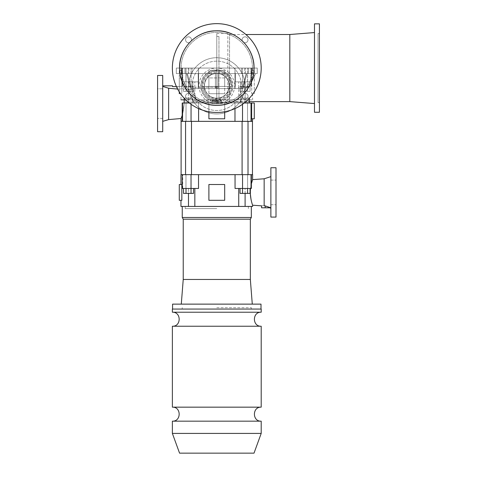 <?xml version="1.0" encoding="UTF-8"?>
<svg xmlns="http://www.w3.org/2000/svg" width="477" height="477" viewBox="0 0 477 477"><rect width="100%" height="100%" fill="white"/><g stroke="black" fill="none" stroke-linecap="round" stroke-linejoin="round"><path stroke-width="0.36" stroke-dasharray="2.38 1.79" d="M261.199 326.232L172.376 326.232M261.199 312.22L172.376 312.22M261.199 309.06L172.376 309.06M261.199 407.161L172.376 407.161M261.199 421.173L172.376 421.173M261.199 433.414L172.376 433.414M254.014 453.15L179.561 453.15M245.1 206.428L245.1 188.463L238.733 188.463L245.1 188.463L245.1 206.428L238.733 206.428L252.613 206.428L180.962 206.428L188.475 206.428L188.475 188.463L194.843 188.463L185.964 188.463L198.527 188.463L185.964 188.463L185.964 174.648L180.962 174.648L185.964 174.648L182.208 174.648L185.964 174.648L182.727 174.648L185.964 174.648L185.964 188.463L182.727 188.463L188.475 188.463L188.475 206.428L194.843 206.428L194.843 188.463L198.527 188.463L182.208 188.463L185.964 188.463L185.964 174.648L182.208 174.648L185.964 174.648L185.964 188.463L193.549 188.463L183.502 188.463L193.549 188.463L183.502 188.463L193.549 188.463L191.038 188.463L191.033 174.648L182.208 174.648L182.208 188.463L182.208 174.648L198.527 174.648L191.033 174.648L191.038 193.4L186.012 193.4L186.012 188.463L186.012 193.4L183.502 193.4L183.502 188.463L183.502 193.4L186.012 193.4L183.502 193.4L186.012 193.4L186.012 188.463L186.012 193.4L191.038 193.4L191.038 188.463L191.038 193.4L186.012 193.4L186.012 188.463L186.012 193.4L183.502 193.4L193.549 193.4L191.038 193.4L191.038 188.463L198.527 188.463L198.527 174.648L235.048 174.648L198.527 174.648L198.527 188.463L194.843 188.463L194.843 206.428L188.475 206.428M216.791 208.598L185.207 208.598L216.791 208.598M251.331 217.476L182.25 217.476M250.342 219.187L183.234 219.187M250.342 279.456L183.234 279.456M261.002 304.129L172.573 304.129M216.791 309.06L172.573 309.06L216.791 309.06M216.791 307.683L251.331 307.683L216.791 307.683M184.2 102.996L196.751 102.996C195.194 94.941 193.811 90.499 192.607 89.682C193.805 90.481 195.188 94.917 196.751 102.996C195.194 94.941 193.811 90.499 192.607 89.682C193.805 90.481 195.188 94.917 196.751 102.996L240.968 102.996L196.751 102.996C195.194 94.941 193.811 90.499 192.607 89.682C193.805 90.481 195.188 94.917 196.751 102.996C195.194 94.941 193.811 90.499 192.607 89.682C193.805 90.481 195.188 94.917 196.751 102.996L240.968 102.996L184.2 102.996L182.208 115.38L184.2 102.996C183.216 112.322 182.172 117.491 181.063 118.511C182.166 117.503 183.21 112.328 184.2 102.996L196.751 102.996L184.2 102.996C183.216 112.322 182.172 117.491 181.063 118.511C182.166 117.503 183.21 112.328 184.2 102.996L186.042 102.996L182.739 102.996L186.042 102.996L186.042 121.355L182.208 121.355L252.512 121.355L247.539 121.355L251.367 121.355L247.539 121.355L247.539 102.996L254.289 102.996L254.289 118.791L254.289 102.996L251.629 102.996L251.629 118.791L254.289 118.791L251.629 118.791L252.512 118.791L251.629 118.791L251.629 102.996L247.539 102.996L247.539 121.355L247.539 102.996L250.836 102.996L247.539 102.996L247.539 121.355L251.367 121.355L250.836 121.355L251.367 121.355L251.367 102.996L247.539 102.996L250.836 102.996L250.836 121.355L250.836 102.996L250.836 121.355L250.836 102.996L251.367 102.996L189.369 102.996L208.89 102.996L208.89 118.791L208.89 102.996L208.89 118.791L208.89 102.996L198.599 102.996L198.599 121.355L251.367 121.355L251.367 102.996L234.976 102.996L242.519 102.996L242.519 121.355L242.519 102.996L242.519 104.26L242.519 102.996L244.206 102.996L234.976 102.996L234.976 121.355L234.976 102.996L234.976 108.577L234.976 102.996L208.89 102.996L208.89 118.791L224.685 118.791L208.89 118.791L224.685 118.791L224.685 102.996L224.685 118.791L208.89 118.791L224.685 118.791L208.89 118.791L208.89 102.996L208.89 111.767L208.89 102.996L224.685 102.996L224.685 118.791L224.685 102.996L198.599 102.996L198.599 108.577L198.599 102.996L191.056 102.996L198.599 102.996L198.599 121.355L182.208 121.355L186.042 121.355L182.208 121.355L182.208 102.996L191.056 102.996L191.056 121.355L191.056 102.996L191.056 104.26L191.056 102.996L182.208 102.996L186.042 102.996L186.042 121.355L182.208 121.355L182.208 102.996L182.739 102.996L182.739 121.355L186.042 121.355L182.739 121.355L182.739 102.996L182.739 121.355L182.739 102.996L186.042 102.996L184.2 102.996M168.625 102.943L168.625 88.239L177.313 89.032C183.168 88.8 183.168 88.8 177.313 89.032C183.168 88.8 183.168 88.8 177.313 89.032L168.625 88.239L168.625 119.602L168.625 102.943M177.313 86.617L172.573 86.617L172.573 85.824L162.705 85.824L172.573 85.824L172.573 86.617L181.85 86.617L176.436 86.617L177.313 86.617L177.313 89.032C183.168 88.8 183.168 88.8 177.313 89.032C183.168 88.8 183.168 88.8 177.313 89.032L177.313 86.617M162.705 86.415L162.705 121.355L162.705 86.415M162.705 131.718L162.705 75.467L162.705 131.718M188.528 102.996L184.176 102.996L192.875 102.996L184.176 102.996L192.875 102.996L184.176 102.996L192.875 102.996L184.176 102.996L188.528 102.996L188.528 98.065L188.528 102.316L188.528 98.065L184.176 98.065L184.176 102.996L184.176 98.065L192.875 98.065L192.875 102.996L192.875 98.065L188.528 98.065L188.528 102.996L188.528 98.065L184.176 98.065L184.176 102.996L184.176 98.065L192.875 98.065L192.875 102.996L192.875 98.065L184.176 98.065L188.528 98.065L188.528 102.996L188.528 98.065L192.875 98.065L192.875 102.996L192.875 98.065L184.176 98.065L184.176 102.996L184.176 98.065L188.528 98.065L188.528 102.996M245.053 102.996L240.7 102.996L249.399 102.996L240.7 102.996L249.399 102.996L240.7 102.996L249.399 102.996L240.7 102.996L249.399 102.996L245.053 102.996L245.053 98.065L245.053 102.316L245.053 98.065L249.399 98.065L249.399 102.996L249.399 98.065L240.7 98.065L240.7 102.996L240.7 98.065L245.053 98.065L245.053 102.996L245.053 98.065L249.399 98.065L249.399 102.996L249.399 98.065L240.7 98.065L240.7 102.996L240.7 98.065L249.399 98.065L245.053 98.065L245.053 102.996L245.053 98.065L240.7 98.065L240.7 102.996L240.7 98.065L249.399 98.065L249.399 102.996L249.399 98.065L245.053 98.065L245.053 102.996M181.063 121.355L186.042 121.355L186.042 102.996L186.042 121.355L181.063 121.355M157.577 131.718L157.577 75.467L157.577 131.718M157.577 88.788L157.577 118.397L157.577 88.788L157.577 118.397L157.577 88.788L162.705 88.788L162.705 118.397L162.705 88.788L157.577 88.788M240.968 88.591L192.607 88.591L240.968 88.591L192.607 88.591L240.968 88.591L240.968 102.996L240.968 88.591M224.685 111.767L224.685 102.996L224.685 111.767M216.791 174.648L181.111 174.648L216.791 174.648M216.791 121.355L181.111 121.355L216.791 121.355M245.053 174.648L242.089 174.648L245.053 174.648M245.053 121.355L242.089 121.355L245.053 121.355M188.528 121.355L185.565 121.355L188.528 121.355M188.528 174.648L185.565 174.648L188.528 174.648M191.384 88.591L242.942 88.591L191.384 88.591L187.372 73.589L198.205 73.589L186.614 73.589L187.372 73.589L191.384 88.591L187.372 73.589L215.407 73.589L198.205 73.589L198.295 88.591L198.205 73.589L186.614 73.589L190.633 88.591L186.614 73.589L187.372 73.589L191.384 88.591L187.372 73.589L215.407 73.589L215.407 88.006L215.407 73.589L215.407 86.897L215.407 73.589L198.205 73.589L198.295 88.591L198.205 73.589L186.614 73.589L187.372 73.589L191.384 88.591M176.323 73.589L176.323 68.062L257.252 68.062L176.323 68.062L257.252 68.062L176.323 68.062L257.252 68.062L176.323 68.062L176.323 73.589L181.725 73.589L176.323 73.589L176.323 68.062L176.323 73.589L184.969 73.589L181.725 73.589L181.725 68.062L181.725 73.589L176.323 73.589L176.323 68.062L176.323 73.589L188.844 73.589L181.725 73.589L181.725 68.062L181.725 73.589L176.323 73.589M188.177 73.589L192.153 73.589L184.933 73.589L184.933 68.062L184.933 73.589L188.844 73.589L181.725 73.589L241.422 73.589L192.153 73.589L192.153 68.062L192.153 73.589L184.933 73.589L184.933 68.062L184.933 73.589L188.177 73.589L188.177 68.062L188.177 73.589M248.642 73.589L241.422 73.589L248.642 73.589L245.399 73.589L248.642 73.589L248.642 68.062L248.642 73.589L241.422 73.589L241.422 68.062L241.422 73.589L192.153 73.589L248.642 73.589L244.737 73.589L248.642 73.589L248.642 68.062L248.642 73.589L241.422 73.589L241.422 68.062L241.422 73.589L192.153 73.589L192.153 68.062L192.153 73.589L184.933 73.589L248.642 73.589L244.737 73.589L248.642 73.589L248.642 68.062L248.642 73.589M251.85 73.589L257.252 73.589L251.85 73.589L251.85 68.062L251.85 73.589L244.737 73.589L257.252 73.589L257.252 68.062L257.252 73.589L251.85 73.589L251.85 68.062L251.85 73.589L244.737 73.589L257.252 73.589L257.252 68.062L257.252 73.589L251.85 73.589L251.85 68.062L251.85 73.589M218.168 73.589L215.407 73.589L215.407 88.006L215.407 73.589L215.407 86.897L215.407 73.589L198.205 73.589L215.407 73.589L215.407 88.006L215.407 73.589L215.407 86.897L215.407 73.589L235.37 73.589L218.168 73.589L218.168 88.006L215.407 88.006L216.791 88.001L216.791 88.591L242.942 88.591L195.075 88.591L216.791 88.591L216.791 88.001L215.407 88.006L216.791 88.001L216.791 88.591L216.791 88.001L215.407 88.006L216.791 88.001L216.791 88.591L216.791 88.001L218.168 88.006L218.168 73.589L218.168 86.897L215.407 86.897L218.168 86.897L218.168 88.006L216.791 88.001L218.168 88.006L218.168 73.589L215.407 73.589L246.21 73.589L235.37 73.589L235.28 88.591L242.942 88.591L235.28 88.591L235.37 73.589L218.168 73.589L218.168 88.006L216.791 88.001L218.168 88.006L218.168 73.589L218.168 86.897L218.168 73.589L215.407 73.589L246.907 73.589L246.21 73.589L242.191 88.591L246.21 73.589L235.37 73.589L235.28 88.591L235.37 73.589L218.168 73.589L218.168 88.006L218.168 86.897L215.407 86.897L218.168 86.897L218.168 88.006L218.168 73.589L218.168 86.897L215.407 86.897L218.168 86.897L218.168 88.006L218.168 73.589M246.907 73.589L255.559 73.589L246.21 73.589L255.559 73.589L249.358 86.897L243.043 88.006L246.907 73.589L246.21 73.589L242.191 88.591L246.21 73.589L235.37 73.589L255.559 73.589L249.358 86.897L243.043 88.006L246.907 73.589L255.559 73.589L249.358 86.897L243.043 88.006L242.942 88.591L246.907 73.589L243.043 88.006L246.907 73.589L255.559 73.589L249.358 86.897L243.043 88.006L246.907 73.589M216.791 87.208L195.075 87.208L216.791 87.208M193.549 193.4L193.549 188.463L193.549 193.4L186.012 193.4L191.038 193.4L191.038 188.463L191.038 193.4L193.549 193.4M264.157 205.599C260.812 205.873 260.812 205.873 264.157 205.599C260.812 205.873 260.812 205.873 264.157 205.599L265.146 205.891L264.157 205.599L264.157 178.792L264.157 205.599M261.593 207.805L270.87 207.805C269.278 207.805 269.278 207.805 270.87 207.805C269.278 207.805 269.278 207.805 270.87 207.805L270.87 207.805C269.278 207.805 269.278 207.805 270.87 207.805C269.278 207.805 269.278 207.805 270.87 207.805L270.87 176.621L270.87 208.205L270.87 207.805L261.593 207.805M265.486 206.004L265.146 205.891L265.146 207.805L265.146 205.891L265.486 206.004M216.791 206.428L185.207 206.428L216.791 206.428M208.89 200.304L208.89 184.516L224.685 184.516L208.89 184.516L224.685 184.516L208.89 184.516L224.685 184.516L224.685 200.304L208.89 200.304L208.89 184.516L224.685 184.516L224.685 200.304L224.685 184.516L224.685 200.304L208.89 200.304L208.89 184.516L208.89 200.304L224.685 200.304L224.685 184.516L224.685 200.304L208.89 200.304L208.89 184.516L208.89 200.304L224.685 200.304L208.89 200.304M181.844 184.516L179.286 184.516L179.286 200.304L179.286 184.516L181.844 184.516L180.962 184.516L181.844 184.516L180.962 184.516L181.844 184.516L181.844 200.304L179.286 200.304L181.844 200.304L180.962 200.304L181.844 200.304L181.844 184.516M238.733 206.428L238.733 188.463L238.733 206.428L238.733 188.463L235.048 188.463L245.1 188.463L235.048 188.463L235.048 174.648L242.549 174.648L235.048 174.648L235.048 188.463L238.733 188.463L238.733 206.428L238.733 188.463L238.733 206.428L194.843 206.428L194.843 188.463L194.843 206.428M242.537 188.463L250.073 188.463L240.026 188.463L250.073 188.463L240.026 188.463L250.073 188.463L240.026 188.463L250.073 188.463L240.026 188.463L242.537 188.463L242.537 193.4L247.563 193.4L247.563 188.463L247.563 193.4L250.073 193.4L250.073 188.463L250.073 193.4L247.563 193.4L250.073 193.4L247.563 193.4L247.563 188.463L247.563 193.4L242.537 193.4L242.537 188.463L242.537 193.4L250.073 193.4L247.563 193.4L247.563 188.463L247.563 193.4L240.026 193.4L247.563 193.4L242.537 193.4L242.537 188.463M240.026 193.4L240.026 188.463L240.026 193.4L242.537 193.4L240.026 193.4M242.549 188.463L235.048 188.463L242.549 188.463L242.549 174.648L251.367 174.648L242.549 174.648L242.549 188.463L251.367 188.463L247.611 188.463L247.611 174.648L251.367 174.648L251.367 188.463L242.549 188.463M270.87 192.41L270.87 217.083L270.87 192.41M276.004 192.41L276.004 217.083L276.004 192.41M250.538 188.463L251.367 183.83L250.538 188.463M250.461 189.256L250.413 189.822L250.461 189.256M250.347 190.824L250.336 191.122L250.347 190.824M251.027 199.452L251.23 200.418L251.027 199.452M251.319 200.799L251.695 202.26L251.319 200.799M252.041 203.452L252.613 205.205L252.041 203.452M252.613 174.648L247.611 174.648L251.367 174.648L251.367 188.463L250.848 188.463L250.848 174.648L250.848 188.463L250.848 174.648L250.848 188.463L247.611 188.463L247.611 174.648L252.613 174.648M162.705 88.788L162.705 118.397L162.705 88.788M240.7 98.065L240.7 102.996L240.7 98.065L245.053 98.065L240.7 98.065M192.875 98.065L192.875 102.996L192.875 98.065L188.528 98.065L192.875 98.065M181.844 200.304L180.962 200.304L181.844 200.304M245.1 188.463L247.611 188.463L245.1 188.463M247.611 188.463L247.611 174.648L247.611 188.463M202.153 86.42L231.423 86.42C230.898 77.101 226.026 71.932 216.808 70.906C207.555 71.92 202.671 77.089 202.153 86.42L230.319 86.42C229.371 94.476 224.87 98.918 216.82 99.735C208.723 98.936 204.198 94.5 203.256 86.42M212.247 100.385L221.328 100.385L221.328 103.592L221.328 101.178A16.009 16.009 0 0 0 232.46 82.563A16.009 16.009 0 0 0 214.829 69.94A16.009 16.009 0 0 0 212.247 101.178L212.247 103.592L221.328 103.592L212.247 103.592L212.247 102.799L221.328 102.799L212.247 102.799L212.247 101.178M221.328 101.178L221.328 100.385M231.423 86.42L230.319 86.42M181.946 70.632L179.286 70.632L181.946 70.632L181.946 86.42L181.946 70.632M216.791 113.955A28.125 28.125 0 0 0 241.147 71.765A28.125 28.125 0 0 0 192.428 71.765A28.125 28.125 0 0 0 216.791 113.955A28.125 28.125 0 0 0 241.147 71.765A28.125 28.125 0 0 0 192.428 71.765A28.125 28.125 0 0 0 216.791 113.955M221.328 103.002A17.762 17.762 0 0 0 231.351 75.652A17.762 17.762 0 0 0 202.224 75.652A17.762 17.762 0 0 0 212.247 103.002M191.038 86.42L183.502 86.42L193.549 86.42L191.038 86.42L191.038 91.351L186.012 91.351L186.012 86.42L186.012 91.351L183.502 91.351L183.502 86.42L183.502 91.351L191.038 91.351L191.038 86.42L191.038 91.351L193.549 91.351L193.549 86.42L193.549 91.351L186.012 91.351L186.012 86.42L186.012 91.351L183.502 91.351L191.038 91.351L191.038 86.42M242.537 86.42L250.073 86.42L240.026 86.42L242.537 86.42L242.519 68.062L252.512 68.062L198.599 68.062L242.519 68.062L242.537 91.351L247.563 91.351L247.563 86.42L247.563 91.351L250.073 91.351L250.073 86.42L250.073 91.351L242.537 91.351L242.537 86.42L242.537 91.351L240.026 91.351L240.026 86.42L240.026 91.351L247.563 91.351L247.563 86.42L247.563 91.351L250.073 91.351L242.537 91.351L242.537 86.42M198.599 86.42L198.599 68.062L181.063 68.062L198.599 68.062L198.599 86.42M234.976 86.42L234.976 68.062L234.976 86.42M208.89 86.42L208.89 70.632L224.685 70.632L224.685 86.42L224.685 70.632L208.89 70.632L208.89 86.42M186.042 86.42L186.042 68.062L186.042 86.42M247.539 86.42L247.539 68.062L247.539 86.42M251.629 86.42L251.629 70.632L254.289 70.632L251.629 70.632L251.629 86.42M254.289 70.632L254.289 86.42L254.289 70.632M216.791 100.629A14.805 14.805 0 0 0 229.61 78.425A14.805 14.805 0 0 0 203.965 78.425A14.805 14.805 0 0 0 216.791 100.629A14.805 14.805 0 0 0 229.61 78.425A14.805 14.805 0 0 0 203.965 78.425A14.805 14.805 0 0 0 216.791 100.629M216.791 100.826L192.607 100.826L216.791 100.826M242.537 91.351L240.026 91.351L242.537 91.351M191.038 91.351L193.549 91.351L191.038 91.351M179.286 70.632L179.286 86.42L179.286 70.632M252.464 68.062A35.674 35.674 0 0 0 198.951 37.164A35.674 35.674 0 0 0 198.951 98.96A35.674 35.674 0 0 0 252.464 68.062A35.674 35.674 0 0 0 198.951 37.164A35.674 35.674 0 0 0 198.951 98.96A35.674 35.674 0 0 0 252.464 68.062M191.486 96.324A2.963 2.963 0 0 0 187.044 93.76A2.963 2.963 0 0 0 187.044 98.888A2.963 2.963 0 0 0 191.486 96.324A2.963 2.963 0 0 0 187.044 93.76A2.963 2.963 0 0 0 187.044 98.888A2.963 2.963 0 0 0 191.486 96.324M248.01 96.324A2.963 2.963 0 0 0 243.568 93.76A2.963 2.963 0 0 0 243.568 98.888A2.963 2.963 0 0 0 248.01 96.324A2.963 2.963 0 0 0 243.568 93.76A2.963 2.963 0 0 0 243.568 98.888A2.963 2.963 0 0 0 248.01 96.324M248.01 39.8A2.963 2.963 0 0 0 243.568 37.236A2.963 2.963 0 0 0 243.568 42.364A2.963 2.963 0 0 0 248.01 39.8A2.963 2.963 0 0 0 243.568 37.236A2.963 2.963 0 0 0 243.568 42.364A2.963 2.963 0 0 0 248.01 39.8M191.486 39.8A2.963 2.963 0 0 0 187.044 37.236A2.963 2.963 0 0 0 187.044 42.364A2.963 2.963 0 0 0 191.486 39.8A2.963 2.963 0 0 0 187.044 37.236A2.963 2.963 0 0 0 187.044 42.364A2.963 2.963 0 0 0 191.486 39.8M243.097 88.001L249.358 86.897L255.559 73.589L249.358 86.897L243.043 88.006L242.942 88.591M198.205 73.589L198.295 88.591L198.205 73.589M186.614 73.589L190.633 88.591M246.21 73.589L242.191 88.591L246.21 73.589M235.37 73.589L235.28 88.591L235.37 73.589M181.725 73.589L181.725 68.062L181.725 73.589M192.153 73.589L192.153 68.062L192.153 73.589M241.422 73.589L241.422 68.062L241.422 73.589M184.933 73.589L184.933 68.062L184.933 73.589M257.252 73.589L257.252 68.062L257.252 73.589M185.964 81.877L198.527 81.877L182.208 81.877L185.964 81.877L185.964 68.062L180.962 68.062L185.964 68.062L182.727 68.062L185.964 68.062L185.964 81.877M188.528 81.877L184.176 81.877L192.875 81.877L188.528 81.877L188.528 86.814L192.875 86.814L192.875 81.877L192.875 86.814L192.875 81.877L192.875 86.814L188.528 86.814L188.528 81.877L188.528 86.814L184.176 86.814L184.176 81.877L184.176 86.814L192.875 86.814L188.528 86.814L188.528 81.877M220.201 99.013L220.338 101.225L213.237 101.225L213.374 99.013L220.201 99.013A13.618 13.618 0 0 0 229.729 81.573A13.618 13.618 0 0 0 206.851 76.511A13.618 13.618 0 0 0 213.374 99.013M213.237 99.305L213.237 101.225L220.338 101.225A15.789 15.789 0 0 0 229.825 76.922A15.789 15.789 0 0 0 203.751 76.922A15.789 15.789 0 0 0 213.237 101.213M184.176 99.842L194.843 99.842L180.962 99.842L180.962 93.725L181.844 93.725L181.844 77.93L179.286 77.93L181.844 77.93L180.962 77.93L181.844 77.93L181.844 93.725L179.286 93.725L179.286 77.93L179.286 91.852M238.733 99.842L194.843 99.842L245.1 99.842L238.733 99.842L238.733 81.877L245.1 81.877L235.048 81.877L238.733 81.877L238.733 99.842M245.1 99.842L252.613 99.842L245.1 99.842L245.1 81.877L251.367 81.877L235.048 81.877L235.048 68.062L252.613 68.062L198.527 68.062L235.048 68.062L235.048 81.877L251.367 81.877L245.1 81.877L245.1 99.842M185.207 99.842L248.368 99.842L185.207 99.842L185.207 102.012L248.368 102.012L185.207 102.012M220.338 99.305L220.338 101.213M251.731 77.93L254.289 77.93L251.731 77.93L252.613 77.93L251.731 77.93L251.731 93.725L254.289 93.725L254.289 77.93L254.289 93.725L251.731 93.725L251.731 77.93M251.731 93.725L252.613 93.725L251.731 93.725M208.89 93.725L208.89 77.93L224.685 77.93L224.685 93.725L224.685 77.93L208.89 77.93L208.89 93.725L224.685 93.725L208.89 93.725M179.286 93.725L180.962 93.725M194.843 99.842L194.843 81.877L194.843 99.842M188.475 99.842L188.475 81.877L188.475 99.842M240.7 86.814L240.7 81.877L249.399 81.877L240.7 81.877L249.399 81.877L240.7 81.877L240.7 86.814L245.053 86.814L245.053 81.877L245.053 86.814L249.399 86.814L249.399 81.877L249.399 86.814L240.7 86.814L240.7 81.877L240.7 86.814L245.053 86.814L245.053 81.877L245.053 86.814L249.399 86.814L249.399 81.877L249.399 86.814L240.7 86.814M184.176 86.814L184.176 81.877L184.176 86.814L188.528 86.814L184.176 86.814M198.527 81.877L198.527 68.062L182.208 68.062L198.527 68.062L198.527 81.877M204.454 85.824A12.336 12.336 0 0 0 222.956 96.509A12.336 12.336 0 0 0 222.956 75.145A12.336 12.336 0 0 0 204.454 85.824A12.336 12.336 0 0 0 222.956 96.509A12.336 12.336 0 0 0 222.956 75.145A12.336 12.336 0 0 0 204.454 85.824M213.279 101.225A15.789 15.789 0 0 0 220.296 101.225M192.118 85.824A24.673 24.673 0 0 0 229.127 107.194A24.673 24.673 0 0 0 229.127 64.461A24.673 24.673 0 0 0 192.118 85.824A24.673 24.673 0 0 0 229.127 107.194A24.673 24.673 0 0 0 229.127 64.461A24.673 24.673 0 0 0 192.118 85.824M228.799 81.877C225.794 74.752 220.481 72.015 212.861 73.667C205.814 76.791 203.119 82.157 204.776 89.771C207.787 96.909 213.1 99.645 220.72 97.982C227.762 94.869 230.457 89.503 228.799 81.877M247.611 81.877L247.611 68.062L247.611 81.877M261.199 68.062A44.409 44.409 0 0 1 194.58 106.526A44.409 44.409 0 0 1 194.58 29.604A44.409 44.409 0 0 1 261.199 68.062A44.409 44.409 0 0 1 194.58 106.526A44.409 44.409 0 0 1 194.58 29.604A44.409 44.409 0 0 1 261.199 68.062A44.409 44.409 0 0 1 194.58 106.526A44.409 44.409 0 0 1 194.58 29.604A44.409 44.409 0 0 1 261.199 68.062A44.409 44.409 0 0 1 194.58 106.526A44.409 44.409 0 0 1 194.58 29.604A44.409 44.409 0 0 1 261.199 68.062A44.409 44.409 0 0 1 194.58 106.526A44.409 44.409 0 0 1 194.58 29.604A44.409 44.409 0 0 1 261.199 68.062M216.791 99.645L216.791 36.485L216.791 99.645L218.961 99.645L218.961 36.485L218.961 99.645M216.791 102.603L216.791 33.521L216.791 102.603L227.839 102.603L227.839 33.521L227.839 102.603L229.55 101.619L229.55 34.511L229.55 101.619L249.399 101.619M289.819 34.511L289.819 101.619M314.492 103.557L314.492 32.567L314.492 103.557M314.492 23.85L314.492 112.274M319.423 23.85L319.423 112.274M319.423 102.603L319.423 33.521L319.423 102.603L318.046 102.603L318.046 33.521L318.046 102.603M245.399 73.589L245.399 68.062L245.399 73.589M248.612 73.589L248.612 68.062L248.612 73.589M184.969 73.589L184.969 68.062L184.969 73.589M182.727 188.463L182.727 174.648L182.727 188.463M182.739 86.42L182.739 68.062L182.739 86.42M191.056 86.42L191.056 68.062L191.056 86.42M250.836 86.42L250.836 68.062L250.836 86.42M242.549 81.877L242.549 68.062L242.549 81.877M250.848 81.877L250.848 68.062L250.848 81.877M191.033 81.877L191.033 68.062L191.033 81.877M182.727 81.877L182.727 68.062L182.727 81.877M185.207 206.428L185.207 208.598M248.368 206.428L248.368 208.598M182.25 307.683L182.25 309.06M251.331 307.683L251.331 309.06M192.607 89.682L181.85 88.74L181.85 86.617L181.85 88.74L192.607 89.682L192.607 88.591L192.607 89.682M162.705 118.397L157.577 118.397L162.705 118.397M242.089 121.355L242.089 174.648L242.089 121.355M248.01 121.355L248.01 174.648L248.01 121.355M185.565 121.355L185.565 174.648L185.565 121.355M191.486 121.355L191.486 174.648L191.486 121.355M238.5 88.591L238.5 87.208M195.075 88.591L195.075 87.208M244.737 68.062L244.737 73.589L244.737 68.062M188.844 68.062L188.844 73.589L188.844 68.062M270.87 204.746L276.004 204.746L270.87 204.746M270.87 180.073L276.004 180.073L270.87 180.073M182.208 68.062L182.208 86.42L182.208 68.062M181.063 68.062L181.063 70.632M251.367 68.062L251.367 86.42L251.367 68.062M252.512 68.062L252.512 70.632M192.607 86.42L192.607 100.826M240.968 86.42L240.968 100.826M248.368 99.842L248.368 102.012M252.613 68.062L252.613 77.93M252.613 93.725L252.613 99.842M180.962 68.062L180.962 77.93M254.193 68.062C254.796 87.702 236.92 105.84 217.375 105.459C197.854 106.449 179.418 88.883 179.406 69.237C178.13 49.203 196.244 30.242 216.2 30.665C236.133 29.616 254.837 47.998 254.193 68.062C254.796 87.702 236.92 105.84 217.375 105.459C197.854 106.449 179.418 88.883 179.406 69.237C178.13 49.203 196.244 30.242 216.2 30.665C236.133 29.616 254.837 47.998 254.193 68.062M216.791 36.485L218.961 36.485M216.791 33.521L227.839 33.521L229.55 34.511L245.882 34.511M318.046 33.521L319.423 33.521"/><path stroke-width="0.72" d="M172.376 312.22L261.199 312.22L261.199 309.06L172.376 309.06L172.376 312.22C181.415 311.785 181.415 326.667 172.376 326.232L261.199 326.232L261.199 407.161C252.16 406.726 252.16 421.608 261.199 421.173L261.199 433.414L172.376 433.414L172.376 421.173L261.199 421.173M261.199 312.22C252.16 311.785 252.16 326.667 261.199 326.232M172.376 326.232L172.376 407.161L261.199 407.161M172.376 433.414L179.561 453.15L254.014 453.15L261.199 433.414M188.475 206.428L188.475 193.4L188.475 206.428L180.962 206.428L180.962 200.304L180.962 206.428L252.613 206.428L245.1 206.428L245.1 193.4L245.1 206.428M182.25 206.428L182.25 217.476L251.331 217.476L251.331 206.428M182.25 217.476L183.234 219.187L250.342 219.187L251.331 217.476M183.234 219.187L183.234 279.456L250.342 279.456L252.285 304.129M172.573 309.06L172.573 304.129L261.002 304.129L261.002 309.06M177.313 89.032L177.659 89.062L177.313 88.406L177.313 89.032L168.625 88.239L168.625 119.602L162.705 121.355L168.625 119.602L168.625 88.239L162.705 86.415L168.625 88.239L177.313 89.032M182.208 115.38L181.063 118.511L168.625 119.602L181.063 118.511L182.208 115.38M172.573 86.617L176.436 86.617L172.573 86.617L172.573 85.824L162.705 85.824L172.573 85.824L172.573 86.617M162.705 75.467L162.705 131.718L157.577 131.718L157.577 75.467L157.577 131.718L162.705 131.718L162.705 75.467L157.577 75.467L162.705 75.467M189.369 102.996L182.208 102.996L189.369 102.996M251.367 102.996L244.206 102.996L251.629 102.996L251.629 118.791L254.289 118.791L254.289 102.996L251.367 102.996L251.367 121.355L181.063 121.355L181.063 118.511L181.063 121.355L182.208 121.355L182.208 102.996L182.208 121.355L198.599 121.355L198.599 108.577L198.599 121.355L234.976 121.355L234.976 108.577L234.976 121.355L251.367 121.355L251.367 102.996M252.512 121.355L251.367 121.355L252.512 121.355L252.512 118.791L252.512 121.355M208.89 118.791L208.89 111.767L208.89 118.791L224.685 118.791L224.685 111.767L224.685 118.791L208.89 118.791M245.053 102.316L245.053 102.996L245.053 102.316M249.399 98.208L249.399 102.996L249.399 98.208M188.528 102.316L188.528 102.996L188.528 102.316M184.176 98.208L184.176 102.996L184.176 98.208M264.157 205.599L270.87 207.799L265.146 205.891L270.87 207.799L261.593 207.805L261.593 205.849L252.613 205.205C252.619 205.438 249.364 196.363 250.538 188.463C249.364 196.363 252.619 205.438 252.613 205.205L252.613 206.428L252.613 205.205L261.593 205.849L261.593 207.805L270.87 207.805L265.146 205.891L265.146 207.805L265.146 205.891L264.157 205.599C260.812 205.873 260.812 205.873 264.157 205.599L264.157 178.792L270.87 176.621L264.157 178.792L264.157 205.599C260.812 205.873 260.812 205.873 264.157 205.599M208.89 200.304L208.89 184.516L224.685 184.516L224.685 200.304L224.685 184.516L208.89 184.516L208.89 200.304L224.685 200.304L208.89 200.304M179.286 200.304L179.286 184.516L181.844 184.516L181.844 200.304L181.844 184.516L179.286 184.516L179.286 200.304L181.844 200.304L179.286 200.304M238.733 206.428L238.733 188.463L238.733 206.428L194.843 206.428L194.843 188.463L194.843 206.428M250.073 193.4L250.073 188.463L250.073 193.4L247.563 193.4L247.563 188.463L247.563 193.4L242.537 193.4L242.537 188.463L242.537 193.4L240.026 193.4L240.026 188.463L240.026 193.4L250.073 193.4M183.502 193.4L183.502 188.463L183.502 193.4L186.012 193.4L186.012 188.463L186.012 193.4L191.038 193.4L191.038 188.463L198.527 188.463L198.527 174.648L252.613 174.648L252.613 179.62L251.367 183.83L252.613 179.62L251.367 183.83L252.613 179.62L264.157 178.792L252.613 179.62L252.613 174.648L251.367 174.648L251.367 188.463L242.549 188.463L251.367 188.463L251.367 174.648L235.048 174.648L235.048 188.463L242.549 188.463L242.549 174.648L242.549 188.463L235.048 188.463L235.048 174.648L191.033 174.648L198.527 174.648L198.527 188.463L191.033 188.463L191.033 174.648L182.208 174.648L191.033 174.648L191.033 188.463L182.208 188.463L191.033 188.463L191.038 193.4L193.549 193.4L193.549 188.463L193.549 193.4L183.502 193.4M180.962 174.648L182.208 174.648L182.208 188.463L182.208 174.648L180.962 174.648L180.962 184.516L180.962 174.648M270.87 217.083L270.87 167.737L276.004 167.737L276.004 217.083L276.004 167.737L270.87 167.737L270.87 217.083L276.004 217.083L270.87 217.083M250.503 188.82L250.461 189.256L250.503 188.82M250.413 189.822L250.347 190.824L250.413 189.822M250.336 191.122L250.347 193.972L250.336 191.122M250.353 194.127L251.027 199.452L250.353 194.127M251.23 200.418L251.319 200.799L251.23 200.418M251.695 202.26L252.041 203.452L251.695 202.26M168.625 88.239L162.705 86.415L168.625 88.239M254.289 102.996L251.629 102.996L251.629 118.791L254.289 118.791L254.289 102.996M180.962 99.842L184.176 99.842M179.286 93.725L179.286 91.852M261.199 68.062A44.409 44.409 0 0 1 194.58 106.526A44.409 44.409 0 0 1 194.58 29.604A44.409 44.409 0 0 1 261.199 68.062M254.014 68.062A37.224 37.224 0 0 1 198.176 100.301A37.224 37.224 0 0 1 198.176 35.823A37.224 37.224 0 0 1 254.014 68.062M249.399 101.619L289.819 101.619L289.819 34.511L314.492 32.567M289.819 101.619L314.492 103.557M314.492 112.274L314.492 23.85L319.423 23.85L319.423 112.274L314.492 112.274M191.056 104.26L191.056 121.355L191.056 104.26M242.519 104.26L242.519 121.355L242.519 104.26M172.376 407.161C181.415 406.726 181.415 421.608 172.376 421.173M250.342 219.187L250.342 279.456M183.234 279.456L181.29 304.129M181.111 121.355L181.111 174.648L181.111 121.355M252.464 121.355L252.464 174.648L252.464 121.355M242.089 121.355L242.089 174.648L242.089 121.355M248.01 121.355L248.01 174.648L248.01 121.355M185.565 121.355L185.565 174.648L185.565 121.355M191.486 121.355L191.486 174.648L191.486 121.355M269.648 207.805L270.87 208.205L269.648 207.805M245.882 34.511L289.819 34.511"/></g></svg>
